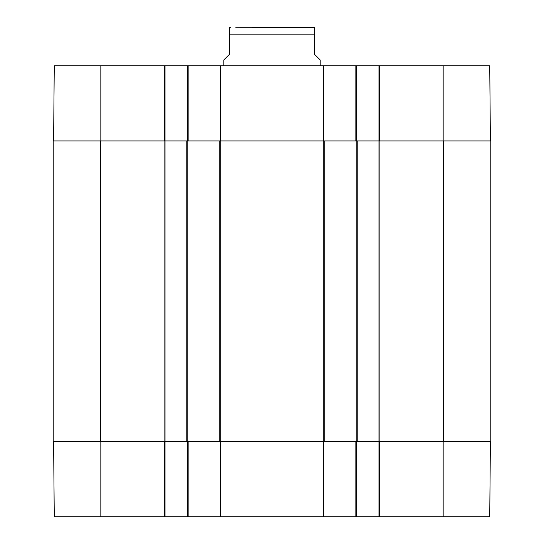 <?xml version="1.0" encoding="UTF-8"?>
<svg xmlns="http://www.w3.org/2000/svg" width="544" height="544" viewBox="0 0 544 544"><rect width="100%" height="100%" fill="white"/><g stroke="black" fill="none" stroke-linecap="round" stroke-linejoin="round"><path stroke-width="0.82" d="M323.782 516.8L323.36 441.626L323.49 516.8L356.619 516.8L356.619 441.626M220.51 516.8L220.64 441.626L220.218 516.8L323.49 516.8M490.396 441.626L489.736 516.8L379.753 516.8L379.753 441.626M187.381 441.626L187.381 516.8L220.218 516.8M187.381 516.8L165.022 516.8L165.022 140.923L53.224 140.923L53.224 441.626L220.728 441.626L220.728 140.923L186.225 140.923L186.225 441.626M53.604 441.626L54.264 516.8L165.022 516.8M443.55 441.626L490.776 441.626L490.776 140.923L443.55 140.923L443.55 441.626L357.775 441.626L357.775 140.923L378.978 140.923L378.978 516.8L379.753 516.8M378.978 516.8L356.619 516.8M490.776 407.823L490.776 411.25M490.776 406.592L490.776 407.762M490.776 404.641L490.776 406.565M490.776 411.223L490.776 411.794M490.776 415.643L490.776 411.536M490.776 397.752L490.776 399.629M490.776 398.949L490.776 402.995M490.776 389.348L490.776 398.065M490.776 391.374L490.776 392.183M220.728 140.923L323.272 140.923L323.272 441.626L220.728 441.626M357.775 140.923L323.272 140.923M443.55 140.923L378.978 140.923L378.978 65.749L187.381 65.749L187.381 140.923M100.83 140.923L100.83 65.749L165.022 65.749L165.022 140.923L186.225 140.923M323.272 441.626L357.775 441.626M272 27.2L295.338 27.2M314.405 27.295L235.702 27.2M320.192 65.749L320.192 59.969L314.405 54.189L314.405 34.136L229.595 34.136L229.595 27.295L229.595 54.189L223.808 59.969L223.808 65.749M314.405 34.136L314.405 27.295L314.405 34.136M490.396 140.923L489.736 65.749L378.978 65.749M100.83 65.749L54.264 65.749L53.604 140.923M165.022 65.749L187.381 65.749M356.619 140.923L356.619 65.749M355.851 441.626L355.851 516.8M188.149 516.8L188.149 441.626M164.247 441.626L164.247 516.8M443.17 441.626L443.17 516.8M100.83 441.626L100.83 516.8M219.266 140.923L219.266 441.626M324.734 441.626L324.734 140.923M356.81 140.923L356.81 441.626M100.45 441.626L100.45 140.923M164.057 140.923L164.057 441.626M187.19 441.626L187.19 140.923M379.943 441.626L379.943 140.923M323.653 140.923L323.782 65.749M323.49 65.749L323.36 140.923M355.851 65.749L355.851 140.923M220.64 140.923L220.51 65.749M220.218 65.749L220.347 140.923M188.149 140.923L188.149 65.749M164.247 65.749L164.247 140.923M379.753 140.923L379.753 65.749M443.17 140.923L443.17 65.749M229.595 27.295L230.751 27.2"/></g></svg>
